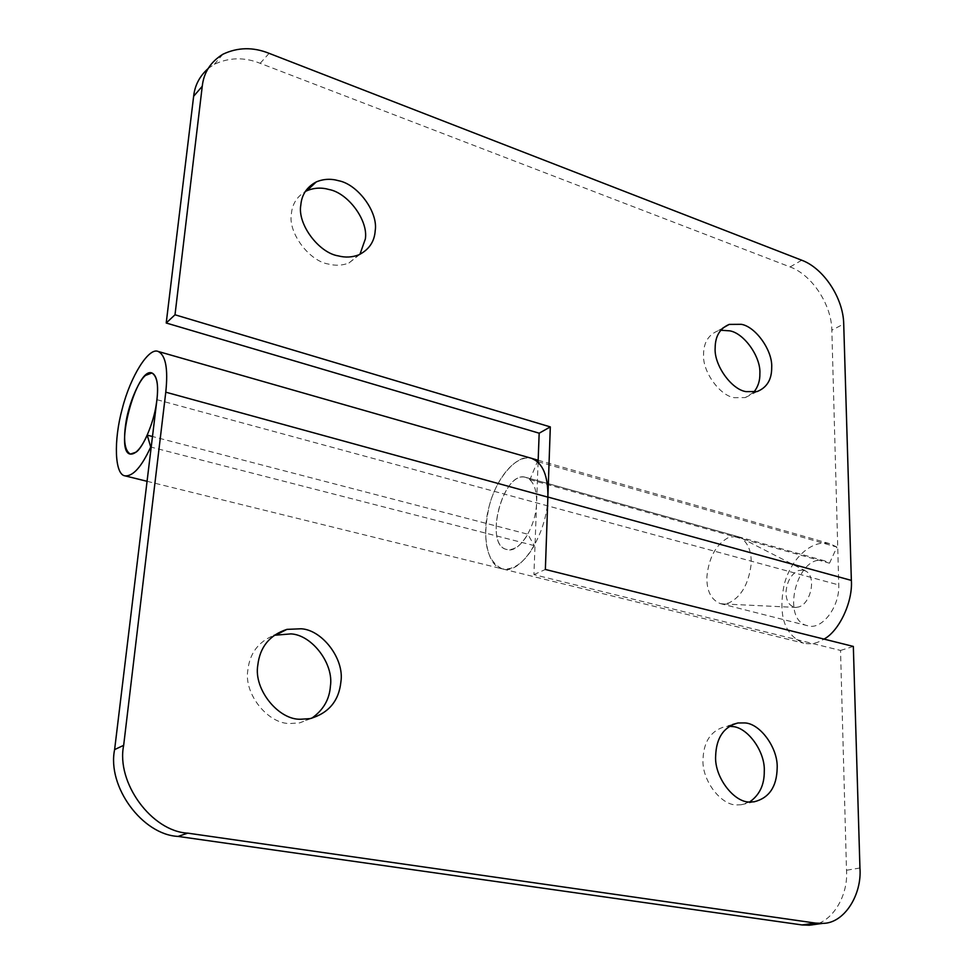 <?xml version="1.0" encoding="UTF-8"?>
<svg xmlns="http://www.w3.org/2000/svg" width="974" height="974" viewBox="0 0 974 974"><rect width="100%" height="100%" fill="white"/><g stroke="black" fill="none" stroke-linecap="round" stroke-linejoin="round"><path stroke-width="0.73" stroke-dasharray="4.87 3.65" d="M736.332 536.321L728.552 537.478C716.121 544.308 708.902 557.347 706.905 576.596C706.503 590.682 710.959 599.68 720.273 603.588L723.743 603.977L728.808 602.967C740.971 597.074 748.373 584.461 751.039 565.127C751.891 552.721 748.641 543.687 741.263 538.05L736.332 536.321M802.893 570.021L798.363 570.557C791.119 574.21 786.992 581.405 785.981 592.155C786.067 601.36 789.439 606.449 796.099 607.423L799.033 606.875C810.855 603.296 816.711 576.632 805.766 571.056L802.893 570.021M753.766 392.205L745.293 397.575L734.396 397.684C720.029 395.98 702.193 371.459 703.569 354.341C703.666 342.714 708.366 334.922 717.643 330.953L720.723 330.247M359.93 254.336L348.948 262.992C342.361 265.525 335.567 265.89 328.555 264.076C309.342 261.239 287.768 232.701 291.409 213.769C292.237 204.163 296.851 196.76 305.264 191.537M547.875 497.142C547.218 533.789 520.688 575.865 502.292 568.877C486.245 561.109 481.887 540.193 489.216 506.115C496.691 477.333 515.952 454.505 531.658 458.352L531.658 458.364C517.888 452.959 496.18 477.759 489.204 506.188C481.107 534.909 487.584 566.612 502.292 568.877C513.602 570.411 524.28 562.668 534.312 545.635L527.811 534.215L152.492 436.51M538.098 462.114L536.589 502.84C536.102 526.666 518.911 554.06 506.809 549.494C483.287 545.014 502.779 470.004 525.96 477.43L529.929 479.634L537.441 461.518M208.107 68.57L214.243 64.369C229 57.356 244.316 57.003 260.168 63.31L790.121 266.949C812.012 274.899 831.553 304.643 831.845 330.198L843.715 323.977M538.111 461.713L836.946 547.096L829.507 563.191L824.771 560.89C797.45 552.368 779.979 620.073 807.556 625.71C821.873 630.665 839.795 606.717 838.76 584.948L831.845 330.198M836.946 547.096L830.055 543.772C811.671 539.072 790.864 558.686 784.167 584.668C778.019 615.544 784.508 635.036 803.647 643.181C810.611 644.642 817.405 643.29 824.028 639.102M529.929 479.634L829.507 563.191M749.724 801.894L741.251 804.731L737.817 804.877C721.953 806.582 701.487 780.551 703.021 759.282C703.691 741.336 711.13 730.439 725.301 726.567L729.209 726.3M311.643 718.288L299.688 722.878L290.727 723.475C268.848 724.826 243.476 694.243 247.871 670.015C249.697 653.323 258.427 641.756 274.047 635.291M824.771 560.89L525.96 477.43C533.265 480.389 536.808 488.863 536.589 502.84L533.922 574.623L840.538 650.437L846.503 870.269C848.573 896.518 830.871 925.324 809.248 925.227M533.922 574.623L545.367 569.461M738.061 536.662L525.96 477.43C503.363 469.188 483.092 545.55 506.809 549.494C514.26 550.529 521.26 545.428 527.811 534.215M840.538 650.437L853.334 646.432M534.312 545.635L151.201 447.151M801.724 260.216L790.121 266.949M260.168 63.31L269.116 53.339M156.936 399.693L838.76 584.948M859.945 867.992L846.503 870.269M741.263 538.05L805.766 571.056M723.743 603.977L796.099 607.423M807.556 625.71L720.273 603.588M745.293 397.575L757.127 391.548M722.927 327.97L717.643 330.953M348.948 262.992L358.785 254.847M214.243 64.369L222.924 54.227M147.062 481.302L803.647 643.181M538.159 460.227L830.055 543.772M732.667 724.473L725.301 726.567M754.156 801.797L741.251 804.731M310.085 718.617L299.688 722.878"/><path stroke-width="1.46" d="M145.576 375.392C138.345 380.712 127.923 406.195 125.67 424.384C123.321 440.93 124.879 450.828 130.382 454.103L136.043 452.167C142.947 447.748 153.588 423.313 156.266 404.393C158.969 386.946 157.532 376.463 151.932 372.969L145.576 375.392M720.723 330.247L729.66 330.831C743.856 332.998 760.95 356.776 759.878 373.553C760.049 380.773 758.016 386.995 753.766 392.205M741.275 324.318C755.52 326.546 772.711 350.518 771.7 367.405C771.785 379.543 766.928 387.591 757.127 391.548L746.194 391.633C731.778 389.88 713.832 365.14 715.159 347.913C715.233 336.213 719.92 328.372 729.222 324.403L741.275 324.318M305.264 191.537L306.798 190.77C313.981 187.751 321.408 187.325 329.054 189.504C347.949 192.925 368.464 220.441 365.335 238.983L359.93 254.336M338.623 180.726C357.641 184.232 378.314 212.028 375.209 230.692C374.466 241.686 368.988 249.734 358.785 254.847C352.162 257.38 345.32 257.72 338.27 255.882C318.936 252.948 297.18 224.117 300.82 205.039C301.709 194.678 306.859 186.971 316.246 181.931C323.478 178.899 330.929 178.51 338.623 180.726M539.17 433.199L166.213 323.003L175.003 314.785L550.31 426.904L539.17 433.199L538.098 462.114M538.159 460.227L531.658 458.364C542.762 462.894 548.167 475.799 547.875 497.093L550.31 426.904M802.04 924.947L815.494 923.096L822.726 923.376L809.248 925.227L802.04 924.947L178.059 836.41C142.387 834.767 106.933 786.566 114.615 749.59L123.661 745.341L165.775 392.181C168.246 368.708 165.69 355.12 158.092 351.431L531.658 458.352L538.111 461.713M824.028 639.102C839.186 631.018 852.944 601.81 851.361 580.407L843.715 323.977C843.362 298.263 823.687 268.276 801.724 260.216L269.116 53.339C253.155 46.922 237.766 47.215 222.924 54.227C210.627 61.837 203.736 72.526 202.251 86.284L175.003 314.785M166.213 323.003L193.643 96.268C194.824 85.371 199.646 76.142 208.107 68.57M750.698 801.955C734.798 803.647 714.161 777.374 715.646 755.934C716.292 737.842 723.719 726.847 737.939 722.976L744.599 722.927C760 723.219 778.238 748.178 777.167 768.121C776.741 786.822 769.07 798.047 754.156 801.797L750.698 801.955M729.209 726.3L731.937 726.519C747.277 726.774 765.381 751.514 764.273 771.298C764.395 784.813 759.55 795.015 749.724 801.894M301.063 719.214C279.027 720.553 253.423 689.629 257.806 665.169C259.936 646.967 269.652 635.036 286.928 629.374L301.136 628.778C322.199 629.813 344.479 658.972 340.924 681.642C338.976 700.866 328.701 713.187 310.085 718.617L301.063 719.214M274.047 635.291L290.958 633.891C311.899 634.878 333.972 663.732 330.405 686.207C329.456 699.539 323.21 710.241 311.643 718.288M123.661 745.341C115.979 782.682 151.798 831.443 187.751 833.147L178.059 836.41M822.726 923.376C844.421 923.498 862.1 894.461 859.945 867.992L853.334 646.432L545.367 569.461L547.875 497.142L165.775 392.181M114.615 749.59L156.936 399.693C158.592 384.304 156.924 375.404 151.932 372.969C136.457 366.504 113.702 452.167 130.382 454.103C135.654 454.481 141.267 448.15 147.22 435.135L150.714 447.029C141.595 466.826 133.036 476.444 125.037 475.86C114.664 474.801 113.434 440.735 122.322 408.483C130.37 376.682 148.669 347.109 158.092 351.431M815.494 923.096L187.751 833.147M152.492 436.51L147.22 435.135M202.251 86.284L193.643 96.268M547.887 497.044L851.361 580.407M729.222 324.403L722.927 327.97M316.246 181.931L306.798 190.77M737.939 722.976L732.667 724.473M286.928 629.374L276.86 634.5M147.062 481.302L125.037 475.86"/></g></svg>
